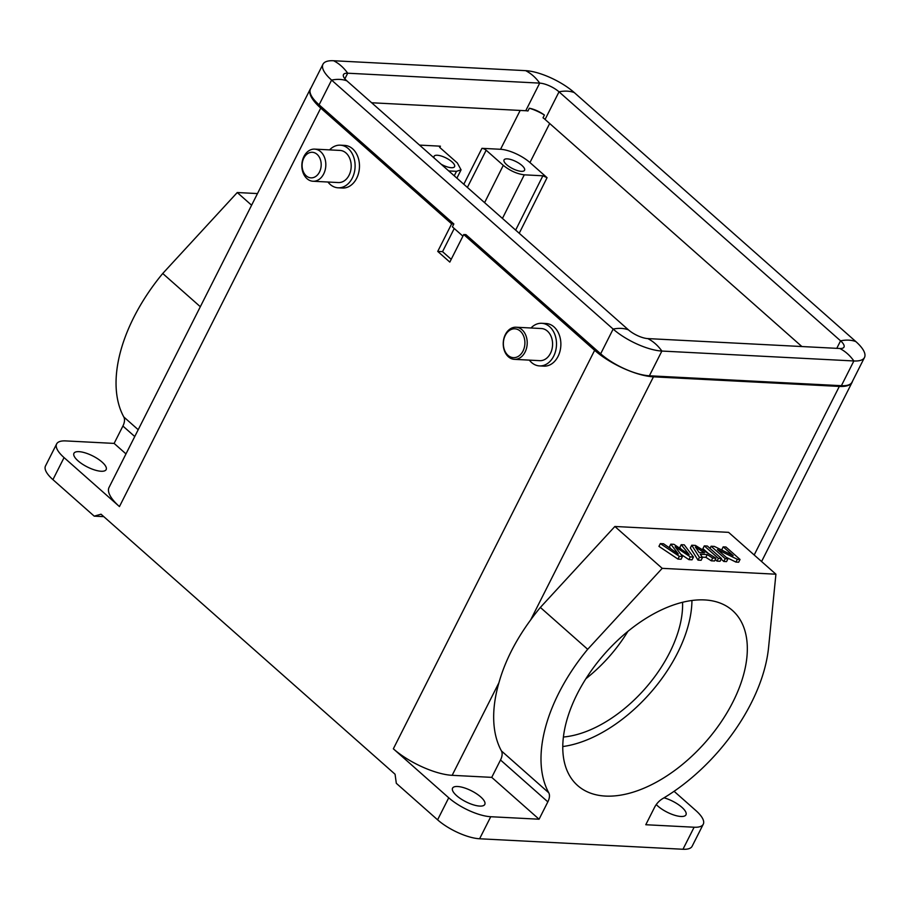 <?xml version="1.0" encoding="UTF-8"?>
<svg xmlns="http://www.w3.org/2000/svg" width="910" height="910" viewBox="0 0 910 910"><rect width="100%" height="100%" fill="white"/><g stroke="black" fill="none" stroke-linecap="round" stroke-linejoin="round"><path stroke-width="1.36" d="M740.035 559.468L725.941 547.001L723.2 546.853L733.153 555.657L714.327 546.398L711.097 546.227L725.202 558.695L727.943 558.842L717.433 549.549L737.339 559.32L740.035 559.468L738.647 562.221L735.951 562.084L737.339 559.32M726.18 557.284L735.951 562.084M727.943 558.842L726.544 561.595L723.803 561.459L725.202 558.695M721.141 559.093L723.803 561.459M711.097 546.227L710.005 548.389M723.2 546.853L721.801 549.606L722.995 550.664M721.437 558.501L707.343 546.034L704.306 545.875L718.399 558.353L721.437 558.501L720.049 561.265L717.012 561.106L718.399 558.353M704.306 545.875L702.907 548.639L708.469 553.553M715.283 559.57L717.012 561.106M695.377 546.99L704.522 552.825L699.153 552.552L695.377 546.99M700.256 554.213L707.263 554.577L712.689 558.058L715.965 558.217L695.433 545.42L691.748 545.226L699.415 557.364L702.497 557.523L700.256 554.213M702.497 557.523L701.11 560.287L698.027 560.128L699.415 557.364M691.748 545.226L690.349 547.991L698.027 560.128M715.965 558.217L714.566 560.981L711.29 560.81L712.689 558.058M707.263 554.577L705.864 557.329L711.29 560.81M702.247 557.148L705.864 557.329M693.443 557.057L684.252 544.84L681.215 544.692L689.143 554.565L673.912 544.316L670.818 544.157L678.314 554.008L663.515 543.77L660.341 543.611L679.338 556.328L682.477 556.488L675.106 546.717L690.315 556.897L693.443 557.057L692.055 559.809L688.915 559.65L690.315 556.897M680.714 554.156L688.915 559.65M682.477 556.488L681.078 559.252L677.95 559.081L679.338 556.328M660.341 543.611L658.942 546.364L677.95 559.081M670.818 544.157L669.43 546.91L670.954 548.923M681.215 544.692L679.815 547.445L681.294 549.287M704.59 599.929A116.855 67.044 131.5 0 0 589.521 673.218A116.855 67.044 131.5 0 0 577.634 785.535A116.855 67.044 131.5 0 0 605.514 796.079A116.855 67.044 131.5 0 0 720.583 722.779A116.855 67.044 131.5 0 0 732.459 610.462A116.855 67.044 131.5 0 0 704.59 599.929M101.124 471.255A18.052 6.143 -153.2 0 1 82.23 464.02A18.052 6.143 -153.2 0 1 73.938 453.316A18.052 6.143 -153.2 0 1 78.965 451.656A18.052 6.143 -153.2 0 1 97.859 458.89A18.052 6.143 -153.2 0 1 106.163 469.594A18.052 6.143 -153.2 0 1 101.124 471.255M479.752 806.089A18.052 6.143 -153.2 0 1 460.858 798.866A18.052 6.143 -153.2 0 1 452.554 788.162A18.052 6.143 -153.2 0 1 457.593 786.502A18.052 6.143 -153.2 0 1 476.487 793.725A18.052 6.143 -153.2 0 1 484.791 804.44A18.052 6.143 -153.2 0 1 479.752 806.089M656.269 804.565A18.052 6.143 26.8 0 0 680.942 816.475A18.052 6.143 26.8 0 0 685.969 814.825A18.052 6.143 26.8 0 0 680.248 805.953A18.052 6.143 26.8 0 0 664.027 797.82M338.099 187.801L342.467 188.029A21.34 15.891 -87 0 0 358.586 173.139A21.34 15.891 -87 0 0 352.614 148.808A21.34 15.891 -87 0 0 344.674 145.407L340.295 145.179A21.34 15.891 93 0 1 348.246 148.58A21.34 15.891 93 0 1 354.217 172.923A21.34 15.891 93 0 1 338.099 187.801A21.34 15.891 93 0 1 330.148 184.4A21.34 15.891 93 0 1 327.941 182.011M329.591 149.888A21.34 15.891 93 0 1 340.295 145.179M539.493 365.911L543.873 366.138A21.34 15.891 -87 0 0 559.98 351.249A21.34 15.891 -87 0 0 554.008 326.917A21.34 15.891 -87 0 0 546.068 323.516L541.689 323.289A21.34 15.891 93 0 1 549.64 326.69A21.34 15.891 93 0 1 555.612 351.021A21.34 15.891 93 0 1 539.493 365.911A21.34 15.891 93 0 1 531.554 362.51A21.34 15.891 93 0 1 529.336 360.121M530.996 327.998A21.34 15.891 93 0 1 541.689 323.289M839.782 348.496L647.772 338.588A15.095 5.141 -153.2 0 1 628.457 329.875L346.903 80.876A15.095 5.141 -153.2 0 1 343.479 74.586A15.095 5.141 -153.2 0 1 347.7 73.209L539.698 83.117A15.095 5.141 -153.2 0 1 559.024 91.83L840.567 340.829A15.095 5.141 -153.2 0 1 843.991 347.108A15.095 5.141 -153.2 0 1 839.782 348.496A52.518 39.13 93 0 1 847.369 353.66A52.518 39.13 93 0 1 853.876 360.963L661.877 351.055A38.072 12.956 -153.2 0 1 613.147 329.079L331.593 80.091A38.072 12.956 -153.2 0 1 322.97 64.235A38.072 12.956 -153.2 0 1 333.595 60.742L525.593 70.65A38.072 12.956 -153.2 0 1 574.324 92.615L855.878 341.614A38.072 12.956 -153.2 0 1 864.5 357.471A38.072 12.956 -153.2 0 1 853.876 360.963L841.386 385.692A38.072 12.956 26.8 0 0 852.01 382.2L864.5 357.471M313.006 181.249L338.372 182.557A16.084 11.978 -87 0 0 350.521 171.342A16.084 11.978 -87 0 0 346.016 152.994A16.084 11.978 -87 0 0 340.022 150.423L314.655 149.115A16.084 11.978 93 0 1 320.65 151.686A16.084 11.978 93 0 1 325.154 170.022A16.084 11.978 93 0 1 313.006 181.249A16.084 11.978 93 0 1 307.011 178.679A16.084 11.978 93 0 1 302.507 160.342A16.084 11.978 93 0 1 314.655 149.115M514.4 359.348L539.766 360.667A16.084 11.978 -87 0 0 551.915 349.44A16.084 11.978 -87 0 0 547.41 331.103A16.084 11.978 -87 0 0 541.427 328.533L516.061 327.225A16.084 11.978 93 0 1 522.044 329.795A16.084 11.978 93 0 1 526.549 348.132A16.084 11.978 93 0 1 514.4 359.348A16.084 11.978 93 0 1 508.406 356.788A16.084 11.978 93 0 1 503.901 338.44A16.084 11.978 93 0 1 516.061 327.225M306.215 175.812A12.797 9.532 93 0 1 303.792 158.124A12.797 9.532 93 0 1 317.067 154.325A12.797 9.532 93 0 1 319.501 172.013A12.797 9.532 93 0 1 306.215 175.812M508.007 355.355A14.446 10.761 93 0 1 505.277 335.392A14.446 10.761 93 0 1 520.258 331.115A14.446 10.761 93 0 1 523 351.067A14.446 10.761 93 0 1 508.007 355.355M507.257 158.863A11.489 3.913 26.8 0 0 504.049 159.91A11.489 3.913 26.8 0 0 509.327 166.723A11.489 3.913 26.8 0 0 521.35 171.33A11.489 3.913 26.8 0 0 524.558 170.272A11.489 3.913 26.8 0 0 519.28 163.459A11.489 3.913 26.8 0 0 507.257 158.863M441.1 164.187A11.489 3.913 26.8 0 0 451.371 167.713A11.489 3.913 26.8 0 0 454.579 166.655A11.489 3.913 26.8 0 0 449.301 159.841A11.489 3.913 26.8 0 0 437.278 155.246A11.489 3.913 26.8 0 0 434.07 156.304A11.489 3.913 26.8 0 0 434.195 158.09M439.803 147.397L440.417 146.18A3.287 1.115 26.8 0 0 439.496 146.487A3.287 1.115 26.8 0 0 440.235 147.852L457.355 162.992L461.063 169.851L456.49 171.33L454.249 175.812M519.223 233.279L547.069 177.689L529.95 162.549A22.977 7.826 26.8 0 0 500.546 149.286L481.959 148.33A3.287 1.115 -153.2 0 1 486.167 150.218L503.287 165.358L484.598 202.657M448.721 170.932L456.49 171.33M440.417 146.18L419.521 145.1M502.434 218.434L524.285 174.834C517.051 173.924 510.055 170.773 503.287 165.358M547.069 177.689L542.872 175.789L515.651 230.116M524.285 174.834L542.872 175.789M371.644 102.762L525.752 110.724A15.095 5.141 26.8 0 1 527.948 110.986L529.336 108.233A22.977 7.826 26.8 0 1 544.408 115.035L543.02 117.788A15.095 5.141 26.8 0 1 545.079 119.438L801.881 346.539M585.869 678.758C602.67 665.403 616.684 649.592 627.911 631.347M544.408 115.035A15.095 5.141 26.8 0 0 529.336 108.233M322.97 64.235L310.481 88.953A38.072 12.956 26.8 0 0 319.103 104.821L453.84 223.974L452.384 226.852L462.917 236.168M454.238 228.49L442.544 251.661L451.212 259.327M453.84 223.974L451.644 223.86L437.733 251.41L449.813 262.091L463.736 234.541L465.92 234.655L600.657 353.808A38.072 12.956 26.8 0 0 649.387 375.784L841.386 385.692M463.736 234.541L594.639 350.316L393.348 748.805A45.955 15.641 26.8 0 0 452.156 775.32L491.741 777.367L500.511 759.998A13.127 7.53 131.5 0 0 501.433 750.932L548.753 792.781A13.127 7.53 -48.5 0 1 547.843 801.858L539.073 819.216L490.74 816.725A32.828 11.17 -153.2 0 1 448.732 797.786L437.596 819.819L396.316 783.317L395.065 774.239L101.033 514.207L94.219 516.152L52.928 479.638A32.828 11.17 -153.2 0 1 45.5 465.965L56.636 443.932A32.828 11.17 -153.2 0 1 65.793 440.918L114.125 443.409L125.99 453.908M452.156 775.32L498.93 682.728A144.428 82.867 131.5 0 0 501.433 750.932M674.082 791.302L695.843 810.537A32.828 11.17 -153.2 0 1 703.271 824.21A32.828 11.17 -153.2 0 1 694.114 827.224L645.782 824.733L654.552 807.363A13.127 7.53 -48.5 0 1 662.616 798.661A144.428 82.867 -48.5 0 0 768.563 647.579L775.923 574.21L662.207 568.34L587.689 649.296L540.358 607.436A144.428 82.867 131.5 0 0 530.632 619.96C515.458 640.629 504.891 661.547 498.93 682.728M587.689 649.296A144.428 82.867 131.5 0 0 548.753 792.781M491.741 777.367L539.073 819.216M437.733 251.41L442.544 251.661M852.568 381.085A45.955 15.641 -153.2 0 1 852.158 382.211A45.955 15.641 -153.2 0 1 839.327 386.42L653.448 376.831A45.955 15.641 -153.2 0 1 594.639 350.316M52.928 479.638L64.064 457.593L119.449 506.574L320.741 108.085A45.955 15.641 -153.2 0 1 310.333 88.953A45.955 15.641 -153.2 0 1 310.992 87.951M320.741 108.085L451.644 223.86M393.348 748.805L448.732 797.786M64.064 457.593A32.828 11.17 -153.2 0 1 56.636 443.932M310.333 88.953L109.041 487.441A45.955 15.641 26.8 0 0 119.449 506.574M114.125 443.409L122.895 426.051A13.127 7.53 131.5 0 0 123.805 416.973A144.428 82.867 -48.5 0 1 162.731 273.489L200.325 306.727M162.731 273.489L237.26 192.533L251.604 205.216M237.26 192.533L257.485 193.568M662.207 568.34L614.876 526.481L728.591 532.35L775.923 574.21M540.358 607.436L614.876 526.481M703.271 824.21L692.135 846.255A32.828 11.17 -153.2 0 1 682.978 849.257L479.604 838.77A32.828 11.17 -153.2 0 1 437.596 819.819M103.785 516.641L94.219 516.152M563.404 737.02A105.037 60.265 131.5 0 0 682.568 602.272M562.778 746.541A116.855 67.044 131.5 0 0 691.941 600.486M647.772 338.588A52.518 39.13 93 0 1 655.359 343.752A52.518 39.13 93 0 1 661.877 351.055L649.387 375.784M628.457 329.875A52.518 30.132 131.5 0 0 621.337 328.408A52.518 30.132 131.5 0 0 613.147 329.079L600.657 353.808M319.103 104.821L331.593 80.091A52.518 30.132 -48.5 0 1 339.783 79.42A52.518 30.132 -48.5 0 1 346.903 80.876M481.959 148.33L463.804 184.264M467.376 187.426L486.167 150.218M500.546 149.286L520.179 110.428M529.95 162.549L549.674 123.498M333.595 60.742A52.518 39.13 93 0 1 347.7 73.209L344.867 78.806M525.752 110.724L539.698 83.117A52.518 39.13 93 0 0 525.593 70.65M574.324 92.615A52.518 30.132 131.5 0 0 559.024 91.83L545.079 119.438M836.779 348.348L840.567 340.829A52.518 30.132 -48.5 0 1 855.878 341.614M500.511 759.998L547.843 801.858M134.76 436.538L122.895 426.051M123.805 416.973L138.206 429.713M653.448 376.831L530.632 619.96M479.604 838.77L490.74 816.725M694.114 827.224L682.978 849.257M839.327 386.42L754.185 554.986M456.9 178.155L461.086 169.806M852.158 382.211L761.579 561.515"/></g></svg>
